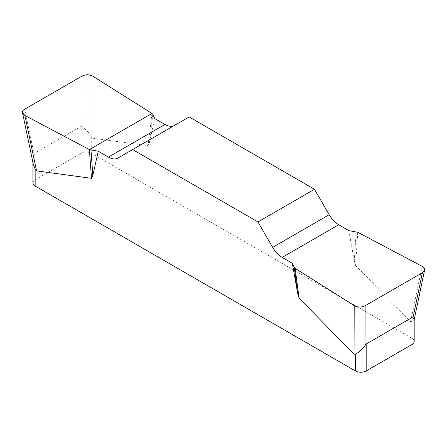 <?xml version="1.0" encoding="UTF-8"?>
<svg xmlns="http://www.w3.org/2000/svg" width="447" height="447" viewBox="0 0 447 447"><rect width="100%" height="100%" fill="white"/><g stroke="black" fill="none" stroke-linecap="round" stroke-linejoin="round"><path stroke-width="0.34" stroke-dasharray="2.23 1.68" d="M348.883 230.646L354.275 261.07L355.611 265.512L410.586 321.561L411.955 321.438L411.955 338.306L91.702 153.41L91.702 136.542C88.567 132.178 85.371 128.976 82.119 126.931L80.935 126.473L35.162 152.896L34.196 154.601L33.078 159.154L33.318 164.317M151.952 113.454L148.046 145.683L93.071 138.24L91.702 136.542M148.046 145.683L149.382 142.777L154.774 118.572M189.165 116.924L174.481 125.4A19.037 10.991 60 0 1 174.436 125.428M414.168 319.711L411.955 321.438M411.955 338.306A7.616 4.397 180 0 1 414.185 341.413M80.935 126.473L80.935 153.41L35.162 179.834L35.162 152.896M32.933 182.946A7.616 4.397 180 0 1 35.162 179.834M80.935 153.41A7.616 4.397 180 0 1 91.702 153.41M174.481 125.4L117.941 158.042M152.824 114.371L149.382 142.777M356.164 231.769L354.275 261.07M357.751 232.272L355.611 265.512M93.071 138.24L92.909 76.253M34.196 154.601L24.691 109.191M81.985 76.113L82.119 126.931M422.186 266.362L410.586 321.561M32.933 160.886L32.933 162.524"/><path stroke-width="0.67" d="M348.883 230.646L338.692 224.763A19.037 10.991 60 0 1 329.176 214.711L314.492 189.282L189.165 116.924L132.625 149.566L257.953 221.924L272.636 247.353A19.037 10.991 -120 0 0 282.158 257.405L292.344 263.289L294.294 267.49L295.165 268.407L354.208 305.608C357.784 307.435 361.427 307.48 365.132 305.748L422.426 272.67L424.594 270.105C424.834 268.641 424.03 267.39 422.186 266.362L357.751 232.272L348.883 230.646M174.436 125.428A19.037 10.991 60 0 1 164.96 124.456L154.774 118.572L152.824 114.371L151.952 113.454L92.909 76.253C89.333 74.425 85.69 74.381 81.985 76.113L24.691 109.191C23.009 110.208 22.289 111.409 22.523 112.8L24.931 115.499L89.366 149.589L98.234 151.215L108.425 157.098A19.037 10.991 -120 0 0 117.941 158.042L132.625 149.566M414.185 319.354L414.185 341.413A7.616 4.397 180 0 1 411.955 344.525L366.182 370.949A7.616 4.397 180 0 1 355.415 370.949L355.415 354.08L354.046 354.203L299.071 298.155L297.736 293.713L292.344 263.289M98.234 151.215L92.842 175.42L91.506 178.325L36.531 170.883L35.162 169.184L35.162 186.053A7.616 4.397 180 0 1 32.933 182.946L32.933 162.524M355.415 370.949L35.162 186.053M355.415 354.08C358.55 352.644 361.746 349.817 364.998 345.587L366.182 344.011L411.955 317.582L412.922 317.923L414.179 319.611M33.318 164.317L35.162 169.184M314.492 189.282L257.953 221.924M90.953 150.091L92.842 175.42M89.366 149.589L91.506 178.325M294.294 267.49L297.736 293.713M295.165 268.407L299.071 298.155M24.971 115.522C21.557 113.443 21.478 111.325 24.73 109.169L81.941 76.141C85.684 74.258 89.35 74.308 92.942 76.275L151.952 113.454L89.366 149.589L24.971 115.522M366.182 344.011L366.182 370.949M411.955 344.525L411.955 317.582M272.636 247.353L329.176 214.711M338.692 224.763L282.158 257.405M108.425 157.098L164.96 124.456M24.931 115.499L36.531 170.883M354.046 354.203L354.208 305.608M412.922 317.923L422.426 272.67M365.132 305.748L364.998 345.587M22.585 113.113L33.318 164.373M424.533 270.413L414.123 319.957"/></g></svg>

